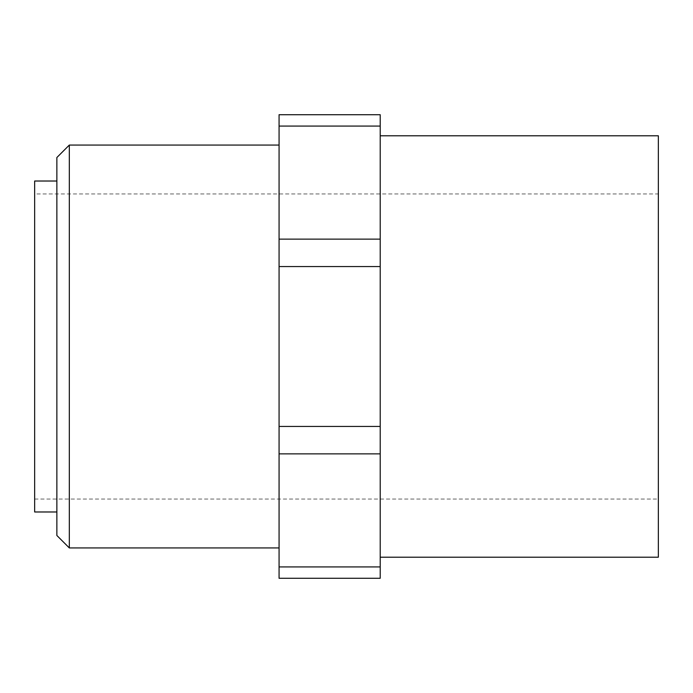 <?xml version="1.0" encoding="UTF-8"?>
<svg xmlns="http://www.w3.org/2000/svg" width="693" height="693" viewBox="0 0 693 693"><rect width="100%" height="100%" fill="white"/><g stroke="black" fill="none" stroke-linecap="round" stroke-linejoin="round"><path stroke-width="0.52" stroke-dasharray="3.46 2.6" d="M279.071 126.074L279.071 114.717L380.214 114.717L380.214 578.283L279.071 578.283L279.071 126.074L380.214 126.074M279.071 145.062L279.071 547.938L279.071 145.062M34.65 511.98L34.65 181.02M34.65 193.945L34.65 499.055L34.65 193.945L658.35 193.945L658.35 499.055L658.35 193.945M56.869 181.02L56.869 511.98L56.869 181.02M56.869 535.481L56.869 157.519M69.326 547.938L69.326 145.062M658.35 557.207L658.35 135.793M380.214 135.793L380.214 557.207L380.214 135.793M279.071 239.137L380.214 239.137M279.071 266.554L380.214 266.554M279.071 426.446L380.214 426.446M279.071 453.863L380.214 453.863M279.071 566.926L380.214 566.926M34.65 499.055L658.35 499.055"/><path stroke-width="1.04" d="M279.071 114.717L279.071 578.283L380.214 578.283L380.214 114.717L279.071 114.717M56.869 181.02L34.65 181.02L34.65 511.98L56.869 511.98M69.326 547.938L69.326 145.062L56.869 157.519L56.869 535.481L69.326 547.938L279.071 547.938M69.326 145.062L279.071 145.062M380.214 135.793L658.35 135.793L658.35 557.207L380.214 557.207M279.071 239.137L380.214 239.137M279.071 266.554L380.214 266.554M279.071 126.074L380.214 126.074M279.071 566.926L380.214 566.926M279.071 453.863L380.214 453.863M279.071 426.446L380.214 426.446"/></g></svg>
